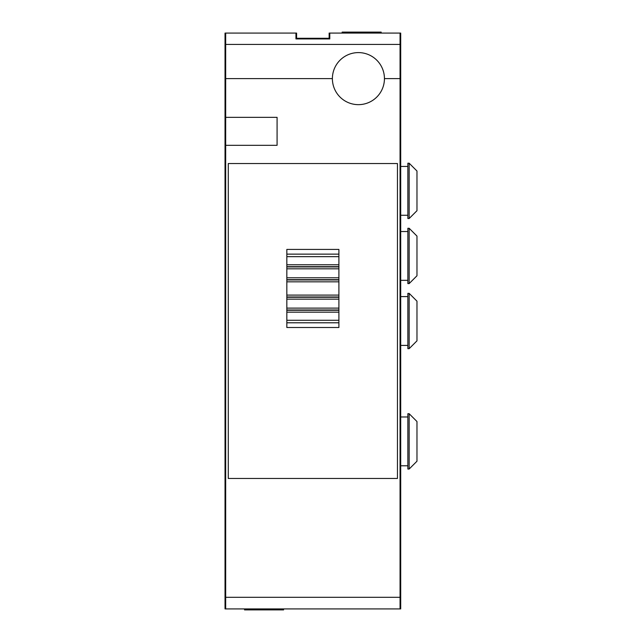 <?xml version="1.0" encoding="UTF-8"?>
<svg xmlns="http://www.w3.org/2000/svg" width="642" height="642" viewBox="0 0 642 642"><rect width="100%" height="100%" fill="white"/><g stroke="black" fill="none" stroke-linecap="round" stroke-linejoin="round"><path stroke-width="0.96" d="M400.054 78.621L400.054 608.921L400.704 608.921L400.704 33.079L400.054 33.079L400.054 78.621L384.438 78.621A26.025 26.025 0 0 1 358.413 104.654A26.025 26.025 0 0 1 332.387 78.621L225.679 78.621L225.679 608.921L225.029 608.921L225.029 33.079L225.679 33.079L225.679 78.621M277.079 117.342L277.079 145.317L277.079 117.342L225.679 117.342M277.079 145.317L225.679 145.317M400.054 597.301L225.679 597.301M400.054 44.426L225.679 44.426M400.054 33.079L329.137 33.079L329.137 38.279L296.596 38.279L296.596 33.079L295.946 33.079L295.946 38.929L329.787 38.929L329.787 33.079M295.946 33.079L225.679 33.079M400.054 608.921L225.679 608.921M338.896 266.936L338.896 327.508L286.838 327.508L286.838 249.425L338.896 249.425L338.896 266.936L286.838 266.936M228.279 163.533L228.279 478.467L397.454 478.467L397.454 163.533L228.279 163.533M400.704 416.971L407.863 416.971M407.863 413.721L407.863 469.029L409.163 469.029L409.163 413.721L407.863 413.721M409.163 469.029L416.971 461.221L416.971 421.529L409.163 413.721M400.704 296.596L407.863 296.596M407.863 293.346L407.863 348.654L409.163 348.654L409.163 293.346L407.863 293.346M409.163 348.654L416.971 340.846L416.971 301.154L409.163 293.346M400.704 231.529L407.863 231.529M407.863 228.279L407.863 283.587L409.163 283.587L409.163 228.279L407.863 228.279M409.163 283.587L416.971 275.779L416.971 236.087L409.163 228.279M400.704 166.463L407.863 166.463M407.863 163.212L407.863 218.521L409.163 218.521L409.163 163.212L407.863 163.212M409.163 218.521L416.971 210.712L416.971 171.021L409.163 163.212M283.587 608.921L283.587 609.9L244.546 609.9L244.546 608.921M381.188 33.079L381.188 32.1L342.146 32.1L342.146 33.079M384.438 78.621A26.025 26.025 0 0 0 358.413 52.596A26.025 26.025 0 0 0 332.387 78.621M338.896 322.79L286.838 322.79M338.896 254.136L286.838 254.136M338.896 256.656L286.838 256.656M338.896 264.777L286.838 264.777M338.896 266.663L286.838 266.663M338.896 268.813L286.838 268.813M338.896 277.785L286.838 277.785M338.896 279.671L286.838 279.671M338.896 279.944L286.838 279.944M338.896 281.83L286.838 281.83M338.896 295.103L286.838 295.103M338.896 296.989L286.838 296.989M338.896 297.262L286.838 297.262M338.896 299.14L286.838 299.14M338.896 308.112L286.838 308.112M338.896 309.998L286.838 309.998M338.896 310.271L286.838 310.271M338.896 312.156L286.838 312.156M338.896 320.278L286.838 320.278M400.704 465.779L407.863 465.779M400.704 345.404L407.863 345.404M400.704 280.329L407.863 280.329M400.704 215.263L407.863 215.263"/></g></svg>
